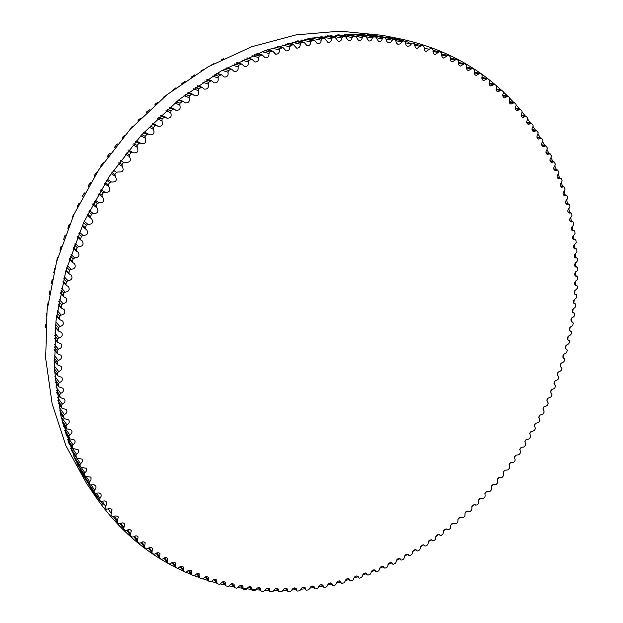 <?xml version="1.0" encoding="UTF-8"?>
<svg xmlns="http://www.w3.org/2000/svg" width="623" height="623" viewBox="0 0 623 623"><rect width="100%" height="100%" fill="white"/><g stroke="black" fill="none" stroke-linecap="round" stroke-linejoin="round"><path stroke-width="0.93" d="M455.203 60.049L452.181 61.911C450.491 61.272 449.923 59.886 450.452 57.76L449.977 56.265L447.929 55.354L443.708 58.071C442.042 57.464 441.442 56.109 441.909 54.006L441.38 52.527L439.316 51.709L435.01 54.59C433.367 54.006 432.751 52.682 433.149 50.611L432.564 49.155L430.477 48.43L426.101 51.475C424.481 50.915 423.842 49.622 424.177 47.589L423.539 46.149L421.436 45.518L416.694 48.656L415.292 47.395L414.311 43.532L412.208 42.995L409.708 45.884L407.395 46.304L405.994 45.082L404.895 41.305L402.793 40.861L400.278 43.898L397.91 44.35L396.516 43.166L395.332 39.483L393.168 39.124L390.691 42.309L388.55 42.87L386.883 41.655L385.629 38.065L383.386 37.801L382.187 38.875C381.673 40.916 380.528 41.866 378.745 41.733L375.77 37.069L373.465 36.889L372.289 38.019C371.814 40.145 370.654 41.141 368.8 41.009L365.787 36.492L363.404 36.407L362.259 37.59C361.831 39.794 360.655 40.838 358.731 40.713L355.686 36.344L353.241 36.352L352.12 37.59C351.746 39.88 350.554 40.962 348.553 40.845L345.485 36.632L342.969 36.741L341.887 38.026C341.56 40.402 340.36 41.531 338.281 41.414L335.197 37.364L332.62 37.567L331.568 38.899C331.304 41.359 330.089 42.535 327.932 42.419L324.848 38.533L322.208 38.836L321.195 40.215C320.985 42.769 319.763 43.992 317.52 43.875L314.444 40.152L311.741 40.557L310.776 41.982C310.628 44.622 309.397 45.884 307.069 45.775L304.008 42.216L301.252 42.73L300.325 44.202C300.247 46.927 299.009 48.236 296.595 48.119L293.565 44.731L290.754 45.354L289.866 46.865C289.866 49.676 288.613 51.031 286.105 50.915L283.122 47.698L280.257 48.43L279.416 49.972C279.493 52.877 278.232 54.271 275.631 54.162L272.703 51.109L269.79 51.958L269.004 53.539C269.159 56.529 267.89 57.962 265.188 57.846L262.33 54.972L259.37 55.93L258.631 57.55C258.88 60.626 257.603 62.105 254.799 61.981L252.019 59.286L249.013 60.353L248.328 61.996C248.67 65.166 247.386 66.684 244.473 66.552L241.786 64.029L238.749 65.213L238.118 66.887C238.547 70.142 237.254 71.7 234.24 71.559L231.663 69.215L230.821 69.301L228.586 70.508L228.01 72.206C228.54 75.547 227.247 77.143 224.116 76.995L221.663 74.83L220.752 74.931L218.548 76.232L218.034 77.953C218.665 81.379 217.365 83.015 214.125 82.851L211.804 80.865L210.831 80.982L208.658 82.376L208.207 84.121C208.946 87.633 207.638 89.299 204.282 89.12L202.109 87.313L201.065 87.454L198.932 88.941L198.542 90.701C199.391 94.291 198.083 95.989 194.602 95.786L192.593 94.166L191.479 94.33L189.392 95.895L189.065 97.671C190.031 101.347 188.714 103.075 185.117 102.857L183.279 101.409L182.103 101.596L180.055 103.254L179.79 105.038C180.88 108.791 179.556 110.551 175.834 110.302L174.183 109.041L172.937 109.243L170.943 110.98L170.749 112.779C171.956 116.61 170.632 118.393 166.777 118.121L165.329 117.031L164.013 117.264L162.081 119.079L161.949 120.878C163.281 124.787 161.957 126.594 157.977 126.29L156.723 125.379L155.345 125.636L153.468 127.528L153.406 129.327C154.862 133.314 153.538 135.136 149.434 134.802L148.399 134.07L146.958 134.35L145.143 136.32L145.143 138.111C146.732 142.161 145.408 144.006 141.172 143.64L140.37 143.088L138.859 143.383L137.107 145.424L137.177 147.207C138.906 151.327 137.582 153.188 133.205 152.791L131.064 152.728L129.389 154.831L129.522 156.614C131.383 160.789 130.067 162.665 125.566 162.229L123.595 162.362L121.991 164.527L122.201 166.294C124.195 170.531 122.879 172.415 118.253 171.94L116.47 172.267L114.944 174.487L115.216 176.239C117.373 180.421 116.104 182.337 111.416 181.994L109.695 182.422L108.246 184.696L108.643 186.464C110.894 190.537 109.671 192.491 104.991 192.312L103.286 192.811L101.923 195.131L102.569 196.993C104.734 200.964 103.527 202.911 98.948 202.841L97.258 203.41L95.981 205.777L96.877 207.724C98.956 211.586 97.764 213.533 93.294 213.564L91.628 214.195L90.436 216.602L90.748 218.112L91.573 218.634C93.575 222.388 92.391 224.335 88.038 224.451L86.387 225.152L85.289 227.597L85.6 229.03L86.675 229.692C88.591 233.345 87.43 235.276 83.194 235.494L81.566 236.257L80.554 238.726L80.858 240.096L82.181 240.883C84.019 244.434 82.875 246.358 78.755 246.661L77.159 247.487L76.24 249.979L76.543 251.279L78.109 252.19C79.869 255.625 78.747 257.54 74.744 257.93L73.179 258.818L72.354 261.333L72.65 262.556L74.464 263.584C76.146 266.909 75.048 268.817 71.162 269.284L69.628 270.226L68.904 272.757L69.192 273.91L71.24 275.039C72.852 278.263 71.777 280.148 68.016 280.7L66.513 281.697L65.882 284.236L66.17 285.318L68.452 286.533C70.002 289.656 68.951 291.525 65.306 292.148L63.842 293.199L63.312 295.738L63.593 296.758L66.1 298.051C67.58 301.065 66.56 302.926 63.04 303.619L61.615 304.717L61.179 307.256L61.451 308.206L64.185 309.561C65.602 312.481 64.613 314.319 61.21 315.074L59.831 316.227L59.497 318.758L59.753 319.638L62.705 321.055C64.068 323.874 63.11 325.689 59.831 326.507L58.484 327.698L58.251 330.229L58.507 331.039L61.669 332.495C62.978 335.213 62.051 337.012 58.889 337.892L57.589 339.122L57.698 342.385L61.07 343.873C62.323 346.497 61.428 348.273 58.383 349.207L57.137 350.476L57.332 353.662L60.898 355.165C62.113 357.695 61.249 359.448 58.321 360.429L57.121 361.737L57.402 364.837L61.163 366.34C62.331 368.785 61.506 370.514 58.694 371.534L57.542 372.881L57.908 375.895L61.856 377.398C62.985 379.75 62.191 381.455 59.489 382.522L58.398 383.893L58.842 386.813L62.97 388.3C64.06 390.566 63.305 392.249 60.711 393.354L59.676 394.756L60.197 397.583L64.504 399.047C65.555 401.228 64.839 402.886 62.355 404.015L61.373 405.448L61.973 408.182L66.443 409.607C67.463 411.71 66.778 413.337 64.41 414.497L63.476 415.954L64.153 418.594L68.787 419.972C69.768 421.989 69.13 423.593 66.863 424.785L65.991 426.257L66.739 428.803L71.528 430.119C72.478 432.058 71.871 433.639 69.706 434.846L68.896 436.334L69.714 438.787L74.651 440.04C75.57 441.909 75.001 443.451 72.938 444.682L72.182 446.185L73.07 448.537L78.148 449.72C79.043 451.511 78.506 453.03 76.543 454.276L75.85 455.787L76.8 458.037L82.002 459.135C82.875 460.856 82.376 462.352 80.515 463.605L79.876 465.124L80.889 467.281L86.223 468.286C87.064 469.944 86.605 471.401 84.837 472.662L84.261 474.189L85.328 476.245L90.779 477.156L91.075 477.74L90.966 479.757L88.98 482.965L90.101 484.92L93.894 484.671L95.833 486.002L95.981 487.926L94.026 491.446L95.187 493.284L99.057 492.949L101.027 494.265L101.199 496.126L99.392 499.623L100.622 501.39L104.524 500.915L106.198 501.725L106.72 504.023L105.061 507.488L106.354 509.178L110.294 508.57L112 509.365L110.98 514.964L112.381 516.646L115.987 515.899L117.856 516.459L118.277 516.919L117.194 522.144L118.674 523.779L120.247 523.748C121.991 522.565 123.455 522.619 124.631 523.904L123.666 528.989L125.231 530.57L126.796 530.485C128.548 529.231 130.028 529.246 131.243 530.539L130.394 535.492L132.037 537.018L133.595 536.87C135.347 535.546 136.842 535.539 138.088 536.831L137.356 541.652L139.069 543.124L140.627 542.913C142.371 541.519 143.882 541.473 145.159 542.781L144.544 547.453L146.327 548.871L147.869 548.606C149.606 547.142 151.132 547.056 152.448 548.365L151.934 552.913L153.788 554.26L155.322 553.94C157.051 552.406 158.585 552.29 159.932 553.598L159.519 558.006L161.443 559.29L162.961 558.917C164.674 557.312 166.224 557.164 167.61 558.473L167.291 562.74L169.277 563.955L170.78 563.535C172.478 561.86 174.035 561.673 175.452 562.982L175.227 567.117L177.275 568.262L178.762 567.794C180.436 566.05 182.002 565.824 183.458 567.132L183.318 571.127L185.428 572.21L186.892 571.688C188.551 569.874 190.116 569.617 191.604 570.917L191.557 574.78L193.714 575.784L195.163 575.216C196.79 573.339 198.363 573.043 199.89 574.344L199.913 578.066L202.125 579.001L203.557 578.385C205.154 576.439 206.735 576.111 208.292 577.404L208.394 580.994L210.652 581.851L212.061 581.189C213.627 579.188 215.208 578.822 216.804 580.099L216.975 583.556L219.28 584.335L220.659 583.634C222.193 581.571 223.774 581.173 225.409 582.443L225.643 585.768L227.995 586.469L229.35 585.721C230.845 583.603 232.426 583.167 234.092 584.421L234.388 587.614L236.779 588.237L238.111 587.458C239.567 585.27 241.148 584.802 242.853 586.048L243.204 589.109L245.633 589.654L246.934 588.828C248.343 586.593 249.924 586.087 251.669 587.318L252.066 590.254L254.534 590.713L255.804 589.856C257.174 587.567 258.755 587.03 260.531 588.237L260.975 591.048L263.482 591.429L264.72 590.534C266.044 588.198 267.617 587.621 269.432 588.813L269.923 591.5L272.453 591.803L273.661 590.869C274.938 588.478 276.503 587.871 278.356 589.047L278.878 591.609L281.44 591.827L282.616 590.869C283.839 588.424 285.396 587.785 287.289 588.937L287.849 591.375L288.449 591.616L290.435 591.515L291.58 590.526C292.748 588.042 294.305 587.364 296.229 588.494L296.821 590.814L297.444 591.04L299.429 590.877L300.535 589.856C301.657 587.325 303.199 586.609 305.161 587.723L305.776 589.926L306.423 590.145L308.408 589.903L309.475 588.86C310.542 586.282 312.076 585.534 314.078 586.625L314.716 588.712L315.386 588.922L317.356 588.61L318.4 587.536C319.404 584.919 320.923 584.14 322.963 585.199L323.617 587.185L324.31 587.38L326.281 586.991L327.277 585.9C328.228 583.245 329.738 582.435 331.818 583.471L332.487 585.34L333.204 585.519L335.158 585.067L336.124 583.946C337.004 581.259 338.507 580.418 340.625 581.423L341.303 583.183L342.043 583.354L343.982 582.832L344.908 581.695C345.734 578.969 347.221 578.097 349.378 579.071L350.056 580.729L350.819 580.885L352.75 580.301L353.638 579.141C354.394 576.384 355.873 575.481 358.061 576.423L358.747 577.98L359.533 578.121L361.449 577.466L362.298 576.291C362.991 573.503 364.447 572.568 366.682 573.487L367.36 574.936L368.17 575.06L370.062 574.344L370.88 573.152C371.503 570.333 372.943 569.367 375.217 570.255L375.895 571.61L376.72 571.712L378.597 570.933L379.368 569.726C379.921 566.891 381.354 565.894 383.659 566.743L384.329 568.005L385.178 568.09L387.039 567.249L387.771 566.027C388.254 563.161 389.663 562.141 392.007 562.958L392.669 564.126L393.541 564.189L395.371 563.293L396.064 562.055C396.477 559.174 397.879 558.122 400.254 558.901L400.9 559.976L401.796 560.022L403.603 559.072L404.257 557.819C404.592 554.914 405.97 553.839 408.392 554.579L409.023 555.576L409.934 555.599L411.71 554.587L412.325 553.325C412.59 550.405 413.952 549.299 416.413 550.008L417.013 550.911L417.947 550.911L419.7 549.844L420.276 548.583C420.463 545.647 421.802 544.51 424.302 545.18L424.886 546.005L425.836 545.982L427.557 544.86L428.094 543.591C428.203 540.639 429.527 539.479 432.058 540.11L432.619 540.85L433.585 540.811L435.282 539.635L435.773 538.358C435.804 535.398 437.112 534.207 439.682 534.799L440.212 535.469L441.193 535.398L442.86 534.176L443.311 532.891C443.265 529.924 444.549 528.709 447.158 529.262L447.649 529.854L448.653 529.76L450.281 528.491L450.694 527.206C450.569 524.223 451.831 522.985 454.479 523.491L455.966 523.904L457.555 522.58L457.928 521.295C457.718 518.313 458.964 517.051 461.651 517.511L463.107 517.83L464.665 516.459L464.992 515.166C464.711 512.184 465.926 510.899 468.652 511.312L470.092 511.538L471.603 510.12L471.891 508.835C471.525 505.853 472.725 504.544 475.481 504.91L476.899 505.051L478.378 503.594L478.62 502.309C478.168 499.327 479.344 497.995 482.14 498.314L483.526 498.369L484.967 496.866L485.169 495.581C484.632 492.606 485.784 491.251 488.619 491.524L489.966 491.492L491.368 489.951L491.531 488.673C490.908 485.699 492.038 484.328 494.911 484.546L496.227 484.437L497.582 482.848L497.707 481.579C496.998 478.62 498.104 477.218 501.017 477.397L502.286 477.202L503.602 475.583L503.688 474.321C502.886 471.362 503.968 469.952 506.92 470.069L508.15 469.804L509.419 468.146L509.458 466.892C508.578 463.948 509.63 462.515 512.62 462.578L513.811 462.235L515.034 460.545L515.034 459.299C514.061 456.386 515.081 454.93 518.102 454.922L519.263 454.517L520.439 452.796L520.4 451.558C519.317 448.708 520.298 447.228 523.343 447.104L524.496 446.652L525.625 444.9L525.547 443.677C524.364 440.889 525.306 439.379 528.366 439.137L529.519 438.647L530.594 436.863L530.446 435.633C529.207 432.907 530.118 431.381 533.171 431.038L534.308 430.509L535.336 428.694L535.102 427.456C533.833 424.785 534.713 423.235 537.742 422.815L538.879 422.246L539.853 420.4L539.534 419.154C538.233 416.538 539.082 414.98 542.088 414.466L543.209 413.859L544.136 411.99L543.723 410.736C542.392 408.182 543.217 406.601 546.2 406.017L547.306 405.363L548.178 403.47L547.679 402.217C546.316 399.717 547.111 398.128 550.062 397.451L551.16 396.765L551.986 394.85L551.394 393.596C550 391.151 550.771 389.546 553.691 388.799L554.774 388.067L555.537 386.135L554.859 384.889C553.442 382.491 554.174 380.879 557.063 380.046L558.138 379.282L558.847 377.328L558.076 376.097C556.627 373.753 557.336 372.126 560.194 371.222L561.245 370.412L561.899 368.442L561.035 367.227C559.563 364.93 560.233 363.295 563.06 362.321L564.095 361.472L564.695 359.494L563.737 358.287C562.234 356.052 562.88 354.401 565.668 353.35L566.689 352.47L567.226 350.476L566.914 349.511L566.175 349.293C564.648 347.104 565.263 345.446 568.012 344.324L569.017 343.405L569.492 341.396L569.165 340.47L568.347 340.244C566.798 338.11 567.382 336.443 570.092 335.252L571.073 334.294L571.493 332.277L571.151 331.374L570.247 331.156C568.682 329.069 569.227 327.394 571.898 326.133L572.864 325.144L573.222 323.119L572.864 322.239L571.875 322.029C570.286 319.988 570.8 318.314 573.433 316.99L574.375 315.962L574.671 313.937L574.305 313.081L573.23 312.878C571.618 310.893 572.101 309.203 574.686 307.817L575.605 306.757L575.839 304.725L575.457 303.892L574.305 303.705C572.669 301.773 573.129 300.076 575.668 298.627L576.555 297.537L576.727 295.504L576.337 294.702L575.091 294.531C573.44 292.646 573.861 290.949 576.361 289.438L577.225 288.317L577.334 286.276L576.929 285.505L575.597 285.35C573.931 283.52 574.32 281.814 576.766 280.249L577.599 279.096L577.646 277.056L577.233 276.308L575.816 276.184C574.126 274.4 574.484 272.695 576.882 271.067L577.692 269.884L577.669 267.859L577.248 267.135L575.738 267.041C574.04 265.297 574.359 263.591 576.703 261.917L577.49 260.702L577.404 258.677L576.976 257.977L575.372 257.922C573.651 256.224 573.939 254.519 576.236 252.79L576.984 251.552L576.836 249.535L576.4 248.865L574.702 248.842C572.973 247.199 573.23 245.485 575.473 243.71L576.189 242.44L575.971 240.431L575.527 239.793L573.744 239.808C572 238.212 572.218 236.499 574.406 234.676L575.091 233.376L574.811 231.39L574.359 230.767L572.475 230.837C570.723 229.287 570.909 227.574 573.043 225.705L573.69 224.381L573.339 222.403L572.895 221.811L570.909 221.936C569.149 220.425 569.297 218.72 571.369 216.804L571.992 215.457L571.571 213.502L571.12 212.934L569.04 213.113C567.273 211.649 567.389 209.943 569.399 207.989L569.983 206.618L569.5 204.679L569.04 204.142L566.868 204.375C565.084 202.958 565.17 201.252 567.125 199.267L567.67 197.873L567.117 195.949L566.665 195.443L564.391 195.739C562.6 194.368 562.655 192.671 564.547 190.646L565.045 189.228L564.43 187.336L563.971 186.853L561.603 187.219C559.812 185.888 559.828 184.19 561.658 182.142L562.117 180.701L561.432 178.832L560.98 178.38L558.512 178.817C556.713 177.532 556.697 175.842 558.465 173.755L558.886 172.306L557.678 170.032L555.116 170.554C553.31 169.308 553.255 167.626 554.961 165.516L555.342 164.044L554.073 161.832L551.41 162.432C549.603 161.225 549.517 159.558 551.153 157.417L551.495 155.929L550.164 153.78L547.399 154.465C545.592 153.305 545.468 151.646 547.041 149.481L547.337 147.978L545.943 145.891L543.085 146.67C541.27 145.548 541.122 143.897 542.625 141.717L542.874 140.206L541.418 138.181L538.467 139.054C536.652 137.971 536.465 136.336 537.906 134.14L538.101 132.613L536.598 130.651L533.537 131.632C531.731 130.589 531.512 128.961 532.883 126.757L533.031 125.215L531.466 123.331L528.32 124.413C526.513 123.409 526.256 121.797 527.556 119.577L527.665 118.035L526.046 116.213L522.798 117.412C520.999 116.439 520.711 114.842 521.942 112.615L521.996 111.065L520.33 109.321L516.981 110.637C515.19 109.703 514.871 108.122 516.031 105.894L516.039 104.337L514.318 102.67L510.876 104.103C509.092 103.208 508.742 101.642 509.832 99.407L509.785 97.858L508.018 96.261L504.49 97.819C502.706 96.962 502.325 95.412 503.345 93.185L503.252 91.628L501.437 90.109L497.816 91.799C496.04 90.974 495.635 89.447 496.586 87.22L496.438 85.67L494.576 84.237L490.862 86.06C489.102 85.265 488.666 83.762 489.546 81.543L489.343 79.993L487.443 78.646L483.643 80.608C481.89 79.845 481.423 78.366 482.233 76.154L481.984 74.612L480.045 73.35L476.151 75.453C474.422 74.721 473.924 73.265 474.664 71.077L474.352 69.542L472.39 68.359L468.41 70.609C466.689 69.916 466.168 68.475 466.837 66.303L466.471 64.784L464.478 63.694L460.413 66.093C458.715 65.423 458.162 64.013 458.769 61.864L458.349 60.353L456.324 59.349L455.203 60.049L450.219 59.006M402.785 40.861L380.669 36.586M395.332 39.483L372.141 34.958M371.277 34.888L370.833 35.137M223.532 58.71L221.118 59.909M213.806 63.694L210.738 65.368M204.149 69.106L200.941 71.014M194.61 74.931L191.308 77.065M185.21 81.154L181.861 83.498M175.974 87.773L172.618 90.304M166.933 94.758L163.576 97.484M158.094 102.117L155.213 104.072L154.777 105.022M149.481 109.827L146.615 111.891L146.21 112.903M141.109 117.887L138.275 120.06L137.909 121.119M133.003 126.267L130.207 128.548L129.888 129.646M125.168 134.957L122.427 137.348L122.155 138.485M117.638 143.952L116.571 144.411L114.725 147.596M110.403 153.219L109.344 153.717L107.795 155.812L107.615 156.988M103.504 162.751L102.452 163.296L100.973 165.445L100.84 166.621M96.939 172.532L95.903 173.116L94.501 175.312L94.416 176.496M90.717 182.539L88.388 185.405L88.341 186.581M84.86 192.748L82.649 195.7L82.641 196.86M79.378 203.153L77.291 206.182L77.322 207.311M74.277 213.728L72.323 216.812L72.385 217.918M69.574 224.451L68.732 225.199L67.845 228.664M65.259 235.307L64.488 236.07L63.71 239.52M61.358 246.272L60.657 247.043L59.987 250.462M57.869 257.322L57.238 258.101L56.67 261.473M54.801 268.451L53.78 272.539M52.153 279.626L51.312 283.621M49.926 290.84L49.264 294.71M48.135 302.062L47.636 305.768M46.772 313.299L46.437 316.772M45.837 324.536L45.65 327.675M81.613 472.46L81.558 472.95M81.987 473.776L82.843 475.131M86.792 480.94L99.392 499.615L86.932 481.299M409 42.364L390.2 37.053M398.401 38.494L382.117 35.316L340.049 31.15L296.12 34.872L251.676 46.764L208.207 66.778L167.252 94.501L130.339 129.156L98.855 169.596L73.973 214.398L56.545 261.933L47.068 310.472L45.681 358.311L52.145 403.86L65.913 445.741L86.223 482.817L95.521 496.562L74.9 458.847L60.945 416.172L54.458 369.673L55.984 320.775L65.781 271.091L83.7 222.395L109.243 176.465L141.507 134.973L179.299 99.415L221.173 70.952L265.569 50.393L310.893 38.159L355.624 34.288L398.401 38.494C435.578 46.141 467.678 61.404 494.701 84.276M90.981 489.577L103.223 504.778M548.038 398.042L546.854 400.698M544.136 406.554L542.906 409.116M540.009 414.949L538.731 417.426M535.64 423.235L534.324 425.634M531.053 431.389L529.69 433.725M526.248 439.417L524.831 441.691M521.233 447.298L519.753 449.533M516 455.047L514.466 457.243M510.572 462.632L508.96 464.805M504.942 470.061L503.244 472.218M499.116 477.335L497.333 479.476M493.097 484.429L491.22 486.571M486.898 491.352L484.92 493.486M480.52 498.096L478.425 500.23M473.963 504.653L471.751 506.787M467.234 511.016L464.898 513.142M460.342 517.176L457.874 519.302M453.295 523.141L450.686 525.259M446.091 528.888L443.342 530.998M438.732 534.425L435.835 536.512M431.233 539.736L428.188 541.8M423.562 544.837L420.4 546.846M415.705 549.735L412.481 551.659M407.722 554.392L404.428 556.222M399.623 558.792L396.259 560.521M391.408 562.927L387.981 564.563M383.09 566.805L379.594 568.34M374.672 570.411L371.106 571.844M366.16 573.736L362.531 575.06M357.571 576.781L353.88 577.996M348.903 579.538L345.15 580.636M340.174 581.999L336.358 582.98M331.389 584.164L327.511 585.02M322.55 586.017L318.61 586.749M313.681 587.567L309.678 588.159M304.772 588.797L300.714 589.257M295.855 589.716L291.735 590.028M286.923 590.3L282.749 590.464M277.998 590.565L273.762 590.573M269.081 590.495L264.791 590.339M260.188 590.082L255.843 589.763M255.718 589.755L251.98 589.405M251.326 589.342L243.087 588.338M242.518 588.252L238.048 587.567M233.765 586.827L229.217 585.939M225.09 585.052L220.433 583.953M216.493 582.933L211.711 581.594M207.996 580.472L203.067 578.868M199.609 577.661L194.508 575.761M191.354 574.515L186.028 572.264M183.248 571.026L177.61 568.355M175.312 567.21C143.703 551.308 117.108 527.759 95.521 496.562M496.648 85.943L501.305 90.086M503.54 92.157L507.69 96.183M510.073 98.59L513.827 102.546M516.288 105.256L519.691 109.165M522.183 112.148L525.282 116.018M527.759 119.242L530.594 123.097M533.031 126.547L535.624 130.386M537.984 134.038L540.367 137.885M542.633 141.709L544.814 145.564M546.971 149.551L548.964 153.429M550.997 157.564L552.819 161.45M554.727 165.734L556.37 169.627M558.146 174.043L559.625 177.944M561.261 182.484L562.585 186.394M564.064 191.051L565.232 194.96M566.564 199.726L567.584 203.635M568.76 208.495L569.632 212.404M570.652 217.365L571.384 221.266M572.241 226.305L572.833 230.199M573.526 235.315L573.985 239.193M574.507 244.38L574.842 248.25M575.2 253.491L575.403 257.346M575.59 262.641L575.668 266.48M575.691 271.823L575.644 275.639M575.504 281.012L575.341 284.812M575.021 290.217L574.741 293.994M574.258 299.422L573.869 303.167M573.215 308.611L572.708 312.333M571.891 317.785L571.275 321.484M570.286 326.927L569.586 330.533M568.417 336.038L567.631 339.512M566.276 345.095L565.419 348.452M563.877 354.105L562.943 357.337M561.214 363.053L560.225 366.153M558.294 371.923L557.25 374.906M555.124 380.723L554.026 383.589M551.698 389.43L550.561 392.186M446.784 56.093L441.723 55.05M439.168 51.693L433.18 50.486M438.148 52.496L433.001 51.444M429.294 49.256L424.068 48.205M421.366 45.51L414.988 44.241L421.436 45.518M420.237 46.398L414.941 45.339M410.985 43.914L405.62 42.847M401.547 41.834L396.127 40.752M395.309 39.475L373.73 35.215M393.168 39.124L371.986 34.943M391.945 40.152L386.431 39.047M385.559 38.058L368.723 34.724L385.629 38.065M383.386 37.801L367.508 34.647M382.187 38.875L376.51 37.738M375.669 37.053L362.469 34.421M373.465 36.889L360.865 34.374M372.289 38.019L366.324 36.819M365.639 36.477L354.76 34.281M363.404 36.407L352.922 34.288M362.259 37.59L346.668 34.405M355.492 36.329L346.162 34.421M353.241 36.352L344.184 34.499M352.12 37.59L338.639 34.795M345.243 36.617L337.012 34.904M342.969 36.741L334.933 35.059M341.887 38.026L329.98 35.511M334.909 37.349L327.496 35.768M332.62 37.567L325.354 36.017M331.568 38.899L320.876 36.586M324.513 38.517L317.714 37.037M322.208 38.836L315.534 37.38M321.195 40.215L311.453 38.058M314.054 40.145L307.762 38.735M311.741 40.557L305.55 39.163M310.776 41.982L301.805 39.934M303.572 42.216L297.685 40.853M301.252 42.73L295.45 41.383M300.325 44.202L291.992 42.232M293.067 44.739L287.522 43.408M290.754 45.354L285.272 44.031M289.866 46.865L282.071 44.957M282.569 47.714L277.321 46.406M280.257 48.43L275.062 47.122M279.416 49.972L272.08 48.111M272.095 51.141L267.096 49.84M269.79 51.958L264.837 50.658M269.004 53.539L262.057 51.701M261.668 55.019L256.878 53.718M259.37 55.93L254.628 54.637M258.631 57.55L252.027 55.72M251.295 59.333L246.708 58.032M249.013 60.353L244.465 59.045M248.328 61.996L242.036 60.174M241.008 64.099L236.592 62.783M238.749 65.213L234.365 63.896M238.118 66.887L232.091 65.049M230.821 69.301L226.562 67.969M228.586 70.508L224.358 69.169M228.01 72.206L222.224 70.352M220.752 74.931L216.633 73.576M218.548 76.232L214.46 74.869M218.034 77.953L212.466 76.076M210.831 80.982L206.844 79.604M208.658 82.376L204.702 80.99M208.207 84.121L202.833 82.213M201.065 87.454L197.195 86.036M198.932 88.941L195.092 87.508M198.542 90.701L193.348 88.746M191.479 94.33L187.725 92.874M189.392 95.895L185.662 94.431M189.065 97.671L184.034 95.677M182.103 101.596L178.451 100.101M166.427 95.163L166.03 95.008M180.055 103.254L176.426 101.744M164.449 96.775L164.044 96.604M179.79 105.038L174.915 102.99M172.937 109.243L169.378 107.701M157.564 102.577L157.144 102.39M170.943 110.98L167.408 109.43M155.633 104.259L155.213 104.072M170.749 112.779L166.006 110.676M164.013 117.264L160.547 115.668M148.928 110.341L148.492 110.139M162.081 119.079L158.624 117.474M147.059 112.101L146.615 111.891M161.949 120.878L157.331 118.713M155.345 125.636L151.957 123.993M140.549 118.448L140.089 118.23M153.468 127.528L150.096 125.877M138.727 120.286L138.275 120.06M153.406 129.327L148.905 127.1M146.958 134.35L143.64 132.644M132.426 126.882L131.959 126.648M145.143 136.32L141.849 134.599M130.666 128.79L130.207 128.548M145.143 138.111L140.751 135.806M138.859 143.383L135.612 141.623M124.584 135.635L124.117 135.378M137.107 145.424L133.883 143.648M122.895 137.605L122.427 137.348M137.177 147.207L132.878 144.832M131.064 152.728L127.886 150.906M117.046 144.676L116.571 144.411M129.389 154.831L126.22 152.993M115.419 146.717L114.951 146.444M129.522 156.614L125.316 154.146M123.595 162.362L120.48 160.469M109.819 154.006L109.344 153.717M121.991 164.527L118.892 162.619M108.262 156.1L107.795 155.812M122.201 166.294L118.066 163.74M116.47 172.267L113.409 170.305M102.92 163.592L102.452 163.296M114.944 174.487L111.891 172.516M101.44 165.741L100.973 165.445M115.216 176.239L111.159 173.591M111.416 181.994L107.39 179.292M109.695 182.422L106.681 180.39M96.363 173.428L95.903 173.116M108.246 184.696L105.248 182.648M94.961 175.624L94.501 175.312M108.55 186.402L104.594 183.684L108.566 186.409M104.991 192.312L101.027 189.509M103.286 192.811L100.319 190.7M90.156 183.481L89.712 183.162M101.923 195.131L98.964 193.005M88.84 185.732L88.388 185.405M102.164 196.712L98.387 193.994L102.242 196.782M98.948 202.841L95.039 199.928M97.258 203.41L94.33 201.221M84.323 193.737L83.887 193.41M95.981 205.777L93.061 203.565M83.085 196.027L82.649 195.7M93.294 213.564L89.424 210.543M91.628 214.195L88.731 211.921M78.864 204.18L78.443 203.853M90.436 216.602L87.539 214.312M77.711 206.509L77.291 206.182M88.038 224.451L84.198 221.313M86.387 225.152L83.521 222.793M73.794 214.787L73.389 214.452M85.289 227.597L82.423 225.215M72.727 217.147L72.323 216.812M83.194 235.494L79.378 232.231M81.566 236.257L78.716 233.804M69.122 225.534L68.732 225.199M80.554 238.726L77.711 236.257M78.755 246.661L74.962 243.266M77.159 247.487L74.332 244.94M76.24 249.979L73.421 247.409M74.744 257.93L70.96 254.394M73.179 258.818L70.36 256.17M72.354 261.333L69.542 258.662M71.162 269.284L67.377 265.6M69.628 270.226L66.817 267.477M68.904 272.757L66.093 269.985M68.016 280.7L64.216 276.853M66.513 281.697L63.702 278.839M65.882 284.236L63.079 281.347M65.306 292.148L61.482 288.138M63.842 293.199L61.023 290.225M63.312 295.738L60.493 292.74M63.04 303.619L59.177 299.422M61.615 304.717L58.78 301.618M61.179 307.256L58.344 304.133M61.21 315.074L57.308 310.69M59.831 316.227L56.973 312.995M59.497 318.758L56.631 315.503M59.831 326.507L55.86 321.912M58.484 327.698L55.603 324.334M58.251 330.229L55.354 326.834M58.889 337.892L54.84 333.064M57.589 339.122L54.66 335.61M57.456 341.638L54.513 338.094M58.383 349.207L54.24 344.122M57.137 350.476L54.154 346.801M57.098 352.976L54.1 349.262M58.321 360.429L54.053 355.071M57.121 361.737L54.076 357.882M57.176 364.206L54.115 360.312M58.694 371.534L54.279 365.872M57.542 372.881L54.411 368.832M57.698 375.326L54.544 371.23M59.489 382.522L54.902 376.494M58.398 383.893L55.159 379.625M58.64 386.307L55.385 381.985M60.711 393.354L55.906 386.93M59.676 394.756L56.311 390.239M60.01 397.131L56.623 392.552M62.355 404.015L57.285 397.124M61.373 405.448L57.853 400.636M61.802 407.785L58.243 402.902M64.41 414.497L59.014 407.053M63.476 415.954L59.769 410.798M63.998 418.243L60.236 413.01M66.863 424.785L61.062 416.67M65.991 426.257L62.035 420.689M66.599 428.499L62.58 422.83M69.706 434.846L63.398 425.914M68.896 436.334L64.621 430.259M69.589 438.53L65.236 432.323M72.938 444.682L65.968 434.722M72.182 446.185L67.494 439.456M72.961 448.326L68.164 441.427M76.543 454.276L68.701 442.976M75.85 455.787L70.594 448.186M76.707 457.866L71.302 450.04M80.515 463.605L71.489 450.515M79.876 465.124L73.826 456.309M80.811 467.149L74.542 458.006M84.837 472.662L81.395 467.647M84.261 474.189L77.018 463.598M85.273 476.151L77.688 465.054M89.502 481.439L86.231 476.657M88.98 482.965L79.876 469.61M90.062 484.865L80.414 470.692M94.494 489.919L91.316 485.278M94.026 491.446L81.901 473.62M82.828 475.108L95.202 493.299L82.82 475.092M99.797 498.104L96.682 493.533M105.412 505.969L102.328 501.453M111.307 513.516L108.262 509.053M117.49 520.727L114.476 516.335M117.132 522.043L113.596 516.872M123.93 527.611L120.955 523.281M123.595 528.857L120.138 523.826L123.666 528.989M130.628 534.152L127.684 529.9M137.558 540.343L134.646 536.169M144.715 546.192L141.842 542.096M152.074 551.682L149.247 547.672M159.636 556.814L156.848 552.897M167.377 561.588L164.628 557.756M175.289 565.995L172.579 562.265M183.357 570.045L180.693 566.408M191.573 573.736L188.948 570.201M199.913 577.062L197.327 573.619M208.37 580.021L205.831 576.688M216.929 582.622L214.437 579.39M225.581 584.865L223.135 581.734M234.31 586.749L231.92 583.72M243.11 588.276L240.766 585.355M251.965 589.459L249.667 586.632M260.858 590.285L258.615 587.567M269.79 590.768L267.602 588.151M278.738 590.908L276.604 588.4M287.701 590.713L285.614 588.307M296.657 590.183L294.632 587.878M305.613 589.327L303.642 587.115M314.545 588.143L312.629 586.033M323.446 586.648L321.593 584.631M332.3 584.833L330.509 582.91M341.116 582.707L339.387 580.885M349.869 580.278L348.202 578.557M358.56 577.56L356.956 575.925M367.173 574.546L365.631 573.004M375.708 571.244L374.228 569.788M384.15 567.662L382.732 566.299M392.49 563.807L391.143 562.53M400.729 559.688L399.444 558.496M408.852 555.303L407.637 554.197M416.849 550.662L415.712 549.642M424.722 545.779L423.656 544.837M432.463 540.647L431.466 539.791M440.064 535.289L439.137 534.503M447.516 529.69L446.668 528.982M454.813 523.873L454.042 523.242M461.955 517.845L461.254 517.285M468.932 511.6L468.309 511.109M475.731 505.16L475.185 504.731M482.358 498.517L481.89 498.159M488.806 491.687L488.416 491.399M547.897 402.326L547.485 402.076M551.667 393.72L551.153 393.425M555.179 385.022L554.579 384.687M558.449 376.237L557.756 375.856M561.463 367.375L560.669 366.955M564.22 358.443L563.332 357.984M566.712 349.456L565.731 348.95M568.947 340.407L567.865 339.862M570.909 331.311L569.726 330.735M572.599 322.184L571.314 321.569M574.009 313.026L572.623 312.372M575.146 303.845L573.658 303.167M576.002 294.656L574.406 293.939M576.571 285.459L574.865 284.719M576.851 276.277L575.045 275.506M576.843 267.111L574.928 266.317M576.54 257.961L574.515 257.151M575.94 248.857L573.806 248.016M575.045 239.793L572.802 238.936M573.853 230.79L571.501 229.91M572.358 221.85L569.889 220.947M570.559 212.98L567.981 212.069M568.456 204.204L565.762 203.269M566.05 195.521L563.239 194.578M563.332 186.955L560.412 185.989M560.311 178.497L557.281 177.524M556.985 170.172L553.839 169.191M553.349 161.996L550.086 161.007M549.408 153.967L546.036 152.97M545.164 146.101L541.675 145.097M540.616 138.415L537.01 137.403M535.764 130.923L532.042 129.903M530.617 123.627L526.778 122.606M525.166 116.54L521.217 115.512M519.418 109.679L515.361 108.651M513.383 103.06L509.217 102.032M507.06 96.682L502.784 95.654M500.456 90.569L496.064 89.541M493.572 84.728L489.078 83.7M486.415 79.176L481.82 78.148M478.994 73.919L474.298 72.883M471.307 68.974L466.518 67.938M463.38 64.34L458.489 63.305M447.929 55.354L441.878 54.115M439.316 51.709L433.187 50.471M402.793 40.861L381.05 36.578M375.77 37.069L362.508 34.421M365.787 36.492L354.814 34.281M355.686 36.344L346.248 34.421M345.485 36.632L337.121 34.896M335.197 37.364L327.628 35.752M324.848 38.533L317.878 37.014M314.444 40.152L307.949 38.696M304.008 42.216L297.895 40.806M293.565 44.731L287.764 43.345M283.122 47.698L277.585 46.32M272.703 51.109L267.392 49.739M262.33 54.972L257.206 53.586M252.019 59.286L247.058 57.877M241.786 64.029L236.966 62.596M231.663 69.215L226.967 67.751M221.663 74.83L217.069 73.319M211.804 80.865L207.303 79.3M202.109 87.313L197.686 85.694M192.593 94.166L188.247 92.484M183.279 101.409L178.988 99.657M174.183 109.041L169.947 107.211M165.329 117.031L161.139 115.115M156.723 125.379L152.573 123.377M148.399 134.07L144.279 131.967M140.37 143.088L136.266 140.868M132.644 152.401L128.556 150.073M96.3 207.358L92.554 204.515M90.748 218.112L87.103 215.208M85.6 229.03L82.041 226.063M80.858 240.096L77.384 237.059M76.543 251.279L73.14 248.172M72.65 262.556L69.309 259.378M69.192 273.91L65.906 270.655M66.17 285.318L62.923 281.978M63.593 296.758L60.369 293.324M61.451 308.206L58.251 304.678M59.753 319.638L56.568 316.009M58.507 331.039L55.315 327.293M57.698 342.385L54.489 338.515M57.332 353.662L54.092 349.643M57.402 364.837L54.123 360.662M57.908 375.895L54.559 371.542M58.842 386.813L55.408 382.265M60.197 397.583L56.654 392.802M61.973 408.182L58.282 403.12M64.153 418.594L60.275 413.197M66.739 428.803L62.619 422.986M69.714 438.787L65.275 432.455M73.07 448.537L68.203 441.528M76.8 458.037L71.334 450.118M80.889 467.281L74.565 458.061M85.328 476.245L77.704 465.085M90.101 484.92L80.422 470.708M117.194 522.144L113.588 516.88M130.394 535.492L126.882 530.407M137.356 541.652L133.875 536.637M144.544 547.453L141.086 542.524M151.934 552.913L148.515 548.061M159.519 558.006L156.139 553.247M167.291 562.74L163.95 558.076M175.227 567.117L171.925 562.553M183.318 571.127L180.055 566.673M191.557 574.78L188.333 570.434M199.913 578.066L196.743 573.838M208.394 580.994L205.271 576.875M216.975 583.556L213.899 579.561M225.643 585.768L222.621 581.882M234.388 587.614L231.421 583.852M243.204 589.109L240.291 585.472M252.066 590.254L249.216 586.741M260.975 591.048L258.187 587.653M269.923 591.5L267.189 588.229M278.878 591.609L276.207 588.462M287.849 591.375L285.241 588.353M296.821 590.814L294.282 587.917M305.776 589.926L303.308 587.146M314.716 588.712L312.31 586.056M323.617 587.185L321.289 584.647M332.487 585.34L330.229 582.926M341.303 583.183L339.114 580.885M350.056 580.729L347.946 578.549M358.747 577.98L356.714 575.917M367.36 574.936L365.413 572.989M375.895 571.61L374.018 569.772M384.329 568.005L382.538 566.276M392.669 564.126L390.964 562.507M400.9 559.976L399.281 558.473M409.023 555.576L407.489 554.174M417.013 550.911L415.572 549.611M424.886 546.005L423.531 544.806M432.619 540.85L431.35 539.759M440.212 535.469L439.036 534.472M447.649 529.854L446.574 528.95M454.946 524.021L453.957 523.211M462.071 517.97L461.184 517.254M469.033 511.709L468.239 511.086M475.824 505.245L475.131 504.708M482.443 498.587L481.844 498.135M488.868 491.742L488.377 491.376M495.114 484.717L494.724 484.429M543.957 410.861L543.544 410.612M547.983 402.365L547.453 402.053M551.76 393.767L551.121 393.393M555.303 385.069L554.54 384.64M558.59 376.292L557.702 375.809M561.627 367.438L560.614 366.892M564.399 358.505L563.27 357.914M566.914 349.511L565.668 348.872M569.165 340.47L567.794 339.776M571.151 331.374L569.648 330.634M572.864 322.239L571.236 321.46M574.305 313.081L572.545 312.255M575.457 303.892L573.573 303.035M576.337 294.702L574.32 293.799M576.929 285.505L574.78 284.563M577.233 276.308L574.951 275.343M577.248 267.135L574.827 266.13M576.976 257.977L574.414 256.949M576.4 248.865L573.705 247.806M575.527 239.793L572.701 238.702M574.359 230.767L571.392 229.661M572.895 221.811L569.788 220.682M571.12 212.934L567.88 211.781M569.04 204.142L565.661 202.973M566.665 195.443L563.137 194.259M563.971 186.853L560.311 185.646M560.98 178.38L557.18 177.166M557.678 170.032L553.738 168.81M554.073 161.832L549.992 160.594M550.164 153.78L545.943 152.534M545.943 145.891L541.589 144.637M541.418 138.181L536.933 136.92M536.598 130.651L531.972 129.397M531.466 123.331L526.715 122.069M526.046 116.213L521.163 114.951M520.33 109.321L515.314 108.059M514.318 102.67L509.178 101.409M508.018 96.261L502.761 95M501.437 90.109L496.064 88.855M494.576 84.237L489.086 82.984M487.443 78.646L481.844 77.392M480.045 73.35L474.344 72.097M472.39 68.359L466.588 67.113M464.478 63.694L458.583 62.448M456.324 59.349L450.343 58.11"/></g></svg>
